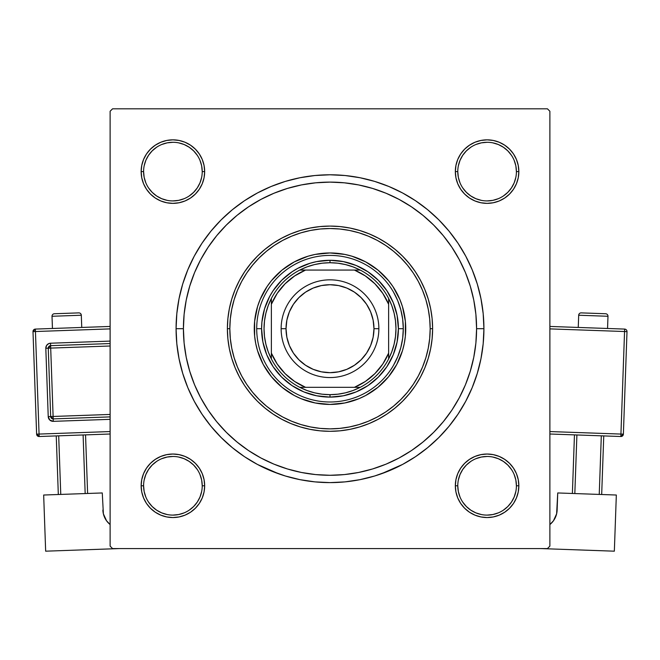 <?xml version="1.0" encoding="UTF-8"?>
<svg xmlns="http://www.w3.org/2000/svg" width="660" height="660" viewBox="0 0 660 660"><rect width="100%" height="100%" fill="white"/><g stroke="black" fill="none" stroke-linecap="round" stroke-linejoin="round"><path stroke-width="0.99" d="M194.255 401.255L187.803 387.601L194.255 401.255L202.026 414.208L211.018 426.343L221.166 437.531L232.353 447.678L244.489 456.679L257.441 464.442L278.792 473.847L271.095 470.902L285.318 475.984L299.97 479.655L314.911 481.874L330 482.617L345.089 481.874L360.03 479.655L374.682 475.984L388.905 470.902L402.559 464.442L381.208 473.847L388.905 470.902M146.495 468.146L143.566 473.632L146.495 468.146L150.447 463.337L146.495 468.146L150.447 463.337L146.495 468.146L143.566 473.632L141.76 479.597L141.149 485.793L141.76 491.989L143.566 497.945L146.495 503.44L150.447 508.249L155.265 512.201L160.751 515.13L166.708 516.945L172.904 517.547L179.099 516.945L185.064 515.13L190.55 512.201L186.153 514.66L190.55 512.201L195.368 508.249L199.312 503.44L202.249 497.945L204.055 491.989L204.666 485.793L204.055 479.597L202.249 473.632L199.312 468.146L195.368 463.337L190.55 459.385L185.064 456.448L179.099 454.641L172.904 454.031L166.708 454.641L160.751 456.448L155.265 459.385L150.447 463.337L146.495 468.146L143.566 473.632L141.76 479.597L141.149 485.793L143.591 485.793A29.32 29.32 0 0 0 172.904 515.105A29.32 29.32 0 0 0 202.224 485.793A29.32 29.32 0 0 0 172.904 456.472A29.32 29.32 0 0 0 143.591 485.793L141.149 485.793A31.762 31.762 0 0 1 172.904 454.031A31.762 31.762 0 0 1 204.666 485.793L202.224 485.793A29.32 29.32 0 0 1 172.904 515.105A29.32 29.32 0 0 1 143.591 485.793A29.32 29.32 0 0 1 172.904 456.472A29.32 29.32 0 0 1 202.224 485.793L201.663 480.067L199.996 474.573M146.495 153.962L143.566 159.448L146.495 153.962L143.566 159.448L141.76 165.412L141.149 171.608L141.76 177.804L143.566 183.761L146.495 189.247L150.447 194.065L155.265 198.017L160.751 200.945L166.708 202.752L172.904 203.362L179.099 202.752L185.064 200.945L190.55 198.017L195.368 194.065L199.312 189.247L202.249 183.761L204.055 177.804L204.666 171.608L204.055 165.412L202.249 159.448L199.312 153.962L195.368 149.143L190.55 145.2L185.064 142.263L179.099 140.456L172.904 139.846L166.708 140.456L160.751 142.263L155.265 145.2L150.447 149.143L146.495 153.962L143.566 159.448L141.76 165.412L141.149 171.608L143.591 171.608A29.32 29.32 0 0 0 172.904 200.92A29.32 29.32 0 0 0 202.224 171.608A29.32 29.32 0 0 0 172.904 142.288A29.32 29.32 0 0 0 143.591 171.608L141.149 171.608A31.762 31.762 0 0 1 172.904 139.846A31.762 31.762 0 0 1 204.666 171.608L202.224 171.608A29.32 29.32 0 0 1 172.904 200.92A29.32 29.32 0 0 1 143.591 171.608A29.32 29.32 0 0 1 172.904 142.288A29.32 29.32 0 0 1 202.224 171.608L201.663 165.883L199.996 160.388M513.505 189.247L516.433 183.761L513.505 189.247L509.553 194.065L513.505 189.247L509.553 194.065L513.505 189.247L516.433 183.761L518.24 177.804L518.851 171.608A31.762 31.762 0 0 1 487.096 203.362A31.762 31.762 0 0 1 455.334 171.608L455.944 177.804L457.751 183.761L460.688 189.247L464.632 194.065L469.45 198.017L474.936 200.945L480.901 202.752L487.096 203.362L493.292 202.752L499.249 200.945L504.735 198.017L509.553 194.065L513.505 189.247L516.433 183.761L518.24 177.804L518.851 171.608L518.24 165.412L516.433 159.448L513.505 153.962L509.553 149.143L504.735 145.2L499.249 142.263L493.292 140.456L487.096 139.846L480.901 140.456L474.936 142.263L469.45 145.2L464.632 149.143L460.688 153.962L457.751 159.448L455.944 165.412L455.334 171.608L457.776 171.608A29.32 29.32 0 0 0 487.096 200.92A29.32 29.32 0 0 0 516.409 171.608A29.32 29.32 0 0 0 487.096 142.288A29.32 29.32 0 0 0 457.776 171.608L455.334 171.608A31.762 31.762 0 0 1 487.096 139.846A31.762 31.762 0 0 1 518.851 171.608L516.409 171.608A29.32 29.32 0 0 1 487.096 200.92A29.32 29.32 0 0 1 457.776 171.608A29.32 29.32 0 0 1 487.096 142.288A29.32 29.32 0 0 1 516.409 171.608L515.848 165.883L514.181 160.388M513.505 503.44L516.433 497.945L513.505 503.44L516.433 497.945L518.24 491.989L518.851 485.793A31.762 31.762 0 0 1 487.096 517.547A31.762 31.762 0 0 1 455.334 485.793L455.944 491.989L457.751 497.945L460.688 503.44L464.632 508.249L469.45 512.201L474.936 515.13L480.901 516.945L487.096 517.547L493.292 516.945L499.249 515.13L504.735 512.201L509.553 508.249L513.505 503.44L516.433 497.945L518.24 491.989L518.851 485.793L518.24 479.597L516.433 473.632L513.505 468.146L509.553 463.337L504.735 459.385L499.249 456.448L493.292 454.641L487.096 454.031L480.901 454.641L474.936 456.448L469.45 459.385L464.632 463.337L460.688 468.146L457.751 473.632L455.944 479.597L455.334 485.793L457.776 485.793A29.32 29.32 0 0 0 487.096 515.105A29.32 29.32 0 0 0 516.409 485.793A29.32 29.32 0 0 0 487.096 456.472A29.32 29.32 0 0 0 457.776 485.793L455.334 485.793A31.762 31.762 0 0 1 487.096 454.031A31.762 31.762 0 0 1 518.851 485.793L516.409 485.793A29.32 29.32 0 0 1 487.096 515.105A29.32 29.32 0 0 1 457.776 485.793A29.32 29.32 0 0 1 487.096 456.472A29.32 29.32 0 0 1 516.409 485.793L515.848 480.067L514.181 474.573M257.441 192.959L271.095 186.499L257.441 192.959L244.489 200.722L232.353 209.715L221.166 219.862L211.018 231.058L202.026 243.185L194.255 256.146L187.803 269.8L182.713 284.014L187.803 269.8L182.713 284.014L179.041 298.666L176.822 313.615L176.08 328.697L183.414 328.697L176.08 328.697A153.92 153.92 0 0 1 330 174.785A153.92 153.92 0 0 1 483.92 328.697L476.586 328.697L483.92 328.697L483.178 313.615L480.959 298.666L477.287 284.014L472.197 269.8L465.745 256.146L472.197 269.8L477.287 284.014L472.197 269.8M547.437 108.817L112.563 108.817L547.437 108.817L549.879 111.26L549.879 546.134L549.879 111.26L547.437 108.817M110.121 546.134L110.121 111.26L112.563 108.817L110.121 111.26L110.121 546.134L112.563 548.576L110.121 546.134M547.437 548.576L112.563 548.576L547.437 548.576L549.879 546.134L547.437 548.576M187.803 387.601L182.713 373.378L187.803 387.601L182.713 373.378L179.041 358.726L176.822 343.786L176.08 328.697A153.92 153.92 0 0 0 330 482.617A153.92 153.92 0 0 0 483.92 328.697L483.178 343.786L480.959 358.726L477.287 373.378L472.197 387.601L477.287 373.378L472.197 387.601L465.745 401.255L457.974 414.208L448.981 426.343L438.834 437.531L427.647 447.678L415.511 456.679L402.559 464.442M271.095 186.499L285.318 181.409L271.095 186.499L285.318 181.409L299.97 177.738L314.911 175.519L330 174.785L345.089 175.519L360.03 177.738L374.682 181.409L388.905 186.499L374.682 181.409L388.905 186.499L402.559 192.959L415.511 200.722L427.647 209.715L438.834 219.862L448.981 231.058L457.974 243.185L465.745 256.146M155.265 512.201L160.751 515.13L155.265 512.201L160.751 515.13L166.708 516.945L172.904 517.547L179.099 516.945L185.064 515.13L190.55 512.201L195.368 508.249M469.45 512.201L464.632 508.249L469.45 512.201L464.632 508.249L469.45 512.201L473.847 514.66L469.45 512.201L474.936 515.13L480.901 516.945L487.096 517.547L493.292 516.945M518.851 171.608L518.24 165.412L518.851 171.608L518.24 165.412L518.851 171.608L518.24 177.804L518.851 171.608L516.409 171.608M516.433 159.448L513.505 153.962M504.735 145.2L499.249 142.263L504.735 145.2L499.249 142.263L493.292 140.456L487.096 139.846L480.901 140.456L474.936 142.263L469.45 145.2L464.632 149.143M457.751 183.761L460.688 189.247L457.751 183.761L460.688 189.247L464.632 194.065L469.45 198.017L474.936 200.945M493.292 202.752L499.249 200.945L493.292 202.752L499.249 200.945L504.735 198.017M204.055 165.412L202.249 159.448L204.055 165.412L202.249 159.448L199.312 153.962M190.55 145.2L185.064 142.263L190.55 145.2L195.368 149.143L190.55 145.2L195.368 149.143L190.55 145.2L185.064 142.263L179.099 140.456L172.904 139.846L166.708 140.456L172.904 139.846L166.708 140.456L172.904 139.846L179.099 140.456L172.904 139.846M160.751 142.263L155.265 145.2M202.224 171.608L204.666 171.608A31.762 31.762 0 0 1 172.904 203.362A31.762 31.762 0 0 1 141.149 171.608L141.76 165.412L143.566 159.448L141.76 165.412L141.149 171.608L141.76 177.804L143.566 183.761L146.495 189.247L150.447 194.065M185.064 200.945L190.55 198.017L185.064 200.945L190.55 198.017L195.368 194.065L199.312 189.247L202.249 183.761M202.249 473.632L199.312 468.146L202.249 473.632L199.312 468.146L195.368 463.337L190.55 459.385L185.064 456.448M166.708 454.641L160.751 456.448L166.708 454.641L160.751 456.448L155.265 459.385M141.149 485.793L141.76 491.989L141.149 485.793L141.76 491.989L141.149 485.793L141.76 479.597L141.149 485.793A31.762 31.762 0 0 0 172.904 517.547A31.762 31.762 0 0 0 204.666 485.793L202.224 485.793M143.566 497.945L146.495 503.44M516.409 485.793L518.851 485.793L518.24 491.989L516.433 497.945L518.24 491.989L518.851 485.793L518.24 479.597L516.433 473.632L513.505 468.146L509.553 463.337M474.936 456.448L469.45 459.385L474.936 456.448L469.45 459.385L464.632 463.337L460.688 468.146L457.751 473.632M455.944 491.989L457.751 497.945L455.944 491.989L457.751 497.945L460.688 503.44M499.249 515.13L504.735 512.201M518.851 485.793L518.24 479.597L516.433 473.632L513.505 468.146L516.433 473.632L518.24 479.597L518.851 485.793L518.24 479.597M469.45 459.385L464.632 463.337L460.688 468.146L464.632 463.337L469.45 459.385M460.688 189.247L464.632 194.065L469.45 198.017L464.632 194.065L460.688 189.247M516.433 183.761L518.24 177.804L516.433 183.761M487.096 139.846L493.292 140.456L499.249 142.263L493.292 140.456L487.096 139.846L480.901 140.456L474.936 142.263L469.45 145.2L474.936 142.263L480.901 140.456L487.096 139.846L480.901 140.456M141.149 171.608L141.76 177.804L143.566 183.761L146.495 189.247L143.566 183.761L141.76 177.804L141.149 171.608L141.76 177.804M190.55 198.017L195.368 194.065L199.312 189.247L195.368 194.065L190.55 198.017M185.064 142.263L179.099 140.456L185.064 142.263M199.312 468.146L195.368 463.337L190.55 459.385L195.368 463.337L199.312 468.146M143.566 473.632L141.76 479.597L143.566 473.632M419.851 444.518L424.966 440.36M456.877 402.113L459.954 396.528M468.707 376.109L470.522 370.417M237.072 215.333L226.347 225.043L216.686 235.702L208.114 247.261L200.722 259.594L194.568 272.605L189.725 286.143L186.227 300.102L184.115 314.333L183.414 328.697A146.586 146.586 0 0 1 330 182.111A146.586 146.586 0 0 1 476.586 328.697A146.586 146.586 0 0 1 330 475.282A146.586 146.586 0 0 1 183.414 328.697L184.115 343.068L186.227 357.299L189.725 371.25L194.568 384.796L200.722 397.798L208.114 410.14L216.686 421.69L226.347 432.349L237.006 442.01L248.564 450.582L260.898 457.974L273.9 464.129L287.447 468.971L301.405 472.469L315.628 474.581L330 475.282L344.371 474.581L358.594 472.469L372.553 468.971L386.1 464.129L399.102 457.974L411.436 450.582L422.994 442.01L433.653 432.349L443.314 421.69L451.885 410.14L459.278 397.798L465.432 384.796L470.275 371.25L473.773 357.299L475.885 343.068L476.586 328.697L475.885 314.333L473.773 300.102L470.275 286.143L465.432 272.605L459.278 259.594L451.885 247.261L443.314 235.702L433.653 225.043L422.994 215.383L411.436 206.811L399.102 199.419L386.1 193.273L372.553 188.422L358.594 184.924L344.371 182.82L330 182.111L315.628 182.82L301.405 184.924L287.447 188.422L273.9 193.273L260.898 199.419L248.564 206.811L237.006 215.383M189.478 370.417L191.285 376.093M194.139 383.732L196.597 389.458M235.034 440.36L240.149 444.518M201.663 491.51L199.996 497.013L197.282 502.079L193.636 506.525L189.189 510.172M167.186 514.544L161.692 512.878L156.618 510.163L152.179 506.525L148.525 502.07M144.152 480.067L145.819 474.573L148.533 469.499L152.179 465.061L156.618 461.414M178.629 457.034L184.124 458.708L189.197 461.414L193.636 465.061L197.282 469.499M515.848 491.51L514.181 497.013L511.467 502.079L507.82 506.525L503.382 510.163M481.371 514.544L475.877 512.878L470.803 510.163L466.364 506.525L462.709 502.07M458.337 480.067L460.004 474.573L462.718 469.499L466.364 465.061L470.811 461.406M492.814 457.034L498.308 458.708L503.382 461.414L507.82 465.061L511.467 469.499M515.848 177.325L514.181 182.828L511.467 187.894L507.82 192.332L503.382 195.979M481.371 200.359L475.877 198.693L470.803 195.979L466.364 192.332L462.718 187.894M458.337 165.883L460.004 160.388L462.718 155.314L466.364 150.876L470.811 147.221M492.814 142.849L498.308 144.515L503.382 147.23L507.82 150.876L511.467 155.314M201.663 177.325L199.996 182.828L197.282 187.894L193.636 192.332L189.189 195.987M167.186 200.359L161.692 198.693L156.618 195.979L152.179 192.332L148.533 187.894M144.152 165.883L145.819 160.388L148.533 155.314L152.179 150.876L156.618 147.23M178.629 142.849L184.124 144.515L189.197 147.23L193.636 150.876L197.282 155.314M457.776 485.793L458.337 491.51L460.004 497.013M487.08 515.105L492.814 514.544L498.308 512.878M487.105 456.472L481.371 457.034L475.877 458.708M143.591 485.793L144.152 491.51L145.819 497.013M172.895 515.105L178.629 514.544L184.124 512.878M172.92 456.472L167.186 457.034L161.692 458.708M143.591 171.608L144.152 177.325L145.819 182.828M172.895 200.92L178.629 200.359L184.124 198.693M172.92 142.288L167.186 142.849L161.692 144.515M457.776 171.608L458.337 177.325L460.004 182.828M487.08 200.92L492.814 200.359L498.308 198.693M487.105 142.288L481.371 142.849L475.877 144.515M271.409 280.706A75.735 75.735 0 0 0 254.265 328.697A75.735 75.735 0 0 1 330 252.962A75.735 75.735 0 0 1 405.735 328.697A75.735 75.735 0 0 0 388.591 280.706M388.501 280.591A75.735 75.735 0 0 0 378.106 270.196M377.99 270.105A75.735 75.735 0 0 0 365.714 261.913L378.048 270.154L388.542 280.649L392.972 286.622L399.968 299.714L402.476 306.71L405.372 321.272L405.372 336.121L404.283 343.472L402.476 350.683L396.792 364.402L388.542 376.745L378.048 387.247L365.706 395.488L358.982 398.673L344.776 402.979L330 404.432L315.224 402.979L301.018 398.673L294.294 395.488L281.952 387.247L271.458 376.745L263.208 364.402L257.524 350.683L255.717 343.472L254.628 336.121L254.628 321.272L257.524 306.71L260.032 299.714L267.028 286.622L271.458 280.649L281.952 270.154L294.294 261.904A75.735 75.735 0 0 0 282.01 270.105M365.689 261.896A75.735 75.735 0 0 0 294.31 261.896M281.894 270.196A75.735 75.735 0 0 0 271.499 280.591M432.613 328.697L430.171 328.697A100.171 100.171 0 0 1 330 428.868A100.171 100.171 0 0 1 229.828 328.697L227.386 328.697A102.613 102.613 0 0 0 330 431.31A102.613 102.613 0 0 0 432.613 328.697A102.613 102.613 0 0 1 330 431.31A102.613 102.613 0 0 1 227.386 328.697L227.882 318.64L229.358 308.682L231.809 298.914L235.199 289.426L239.506 280.327L244.678 271.689L250.684 263.604L257.441 256.138L264.908 249.381L272.992 243.383L281.63 238.202L290.73 233.896L300.217 230.505L309.986 228.055L319.943 226.578L330 226.083L340.057 226.578L350.014 228.055L359.783 230.505L369.27 233.896L378.37 238.202L387.007 243.383L395.092 249.381L402.559 256.138L409.315 263.604L415.322 271.689L420.494 280.327L424.801 289.426L428.191 298.914L430.642 308.682L432.118 318.64L432.613 328.697L432.118 338.753L430.642 348.719L428.191 358.487L424.801 367.966L420.494 377.066L415.322 385.704L409.315 393.797L402.559 401.255L395.092 408.02L387.007 414.018L378.37 419.191L369.27 423.497L359.783 426.888L350.014 429.338L340.057 430.815L330 431.31L319.943 430.815L309.986 429.338L300.217 426.888L290.73 423.497L281.63 419.191L272.992 414.018L264.908 408.02L257.441 401.255L250.684 393.797L244.678 385.704L239.506 377.066L235.199 367.966L231.809 358.487L229.358 348.719L227.882 338.753L227.386 328.697A102.613 102.613 0 0 1 330 226.083A102.613 102.613 0 0 1 432.613 328.697A102.613 102.613 0 0 0 330 226.083A102.613 102.613 0 0 0 227.386 328.697L229.828 328.697L230.315 338.514L231.759 348.241L234.143 357.778L237.46 367.034L241.659 375.92L246.716 384.351L252.565 392.246L259.174 399.531L266.45 406.131L274.346 411.988L282.777 417.037L291.671 421.245L300.919 424.553L310.456 426.938L320.183 428.381L330 428.868L339.817 428.381L349.544 426.938L359.081 424.553L368.329 421.245L377.223 417.037L385.654 411.988L393.55 406.131L400.826 399.531L407.435 392.246L413.284 384.351L418.341 375.92L422.54 367.034L425.857 357.778L428.241 348.241L429.685 338.514L430.171 328.697L429.685 318.879L428.241 309.152L425.857 299.623L422.54 290.367L418.341 281.482L413.284 273.05L407.435 265.155L400.826 257.87L393.55 251.27L385.654 245.413L377.223 240.355L368.329 236.156L359.081 232.84L349.544 230.455L339.817 229.012L330 228.533L320.183 229.012L310.456 230.455L300.919 232.84L291.671 236.156L282.777 240.355L274.346 245.413L266.45 251.27L259.174 257.87L252.565 265.155L246.716 273.05L241.659 281.482L237.46 290.367L234.143 299.623L231.759 309.152L230.315 318.879L229.828 328.697A100.171 100.171 0 0 1 330 228.533A100.171 100.171 0 0 1 430.171 328.697L432.613 328.697M189.725 371.25L194.568 384.796M372.553 468.971L386.1 464.129M470.275 286.143L465.432 272.605M287.447 188.422L273.9 193.273M294.294 261.904L308.014 256.22L315.224 254.413L330 252.962L344.776 254.413L351.986 256.22L365.706 261.904M276.449 382.255L281.952 387.247M301.018 398.673L308.014 401.173M383.551 382.255L388.542 376.745M399.968 357.679L402.476 350.683M383.551 275.146L378.048 270.154M358.982 258.728L351.986 256.22M276.449 275.146L271.458 280.649M260.032 299.714L257.524 306.71M273.125 290.689L269.668 296.447L264.536 308.839L261.921 321.989L261.591 328.697L256.707 328.697A73.293 73.293 0 0 0 330 401.989A73.293 73.293 0 0 0 403.293 328.697L398.409 328.697L397.089 315.356L393.203 302.519L386.875 290.689L378.37 280.327L368.008 271.821L356.177 265.501L343.349 261.608L330 260.287A68.409 68.409 0 0 0 261.591 328.697A68.409 68.409 0 0 0 330 397.105L330 394.663A65.967 65.967 0 0 1 299.78 387.329L306.95 390.505L314.449 392.807L322.171 394.193L330 394.663L337.829 394.193L345.551 392.807L353.05 390.505L360.22 387.329A65.967 65.967 0 0 1 330 394.663L330 397.105A68.409 68.409 0 0 1 261.591 328.697A68.409 68.409 0 0 1 330 260.287A68.409 68.409 0 0 1 398.409 328.697A68.409 68.409 0 0 1 330 397.105A68.409 68.409 0 0 0 398.409 328.697A68.409 68.409 0 0 0 330 260.287L330 262.729L330 260.287L316.651 261.608L310.142 263.233L297.751 268.364L291.992 271.821L281.63 280.327L273.125 290.689M393.475 292.05L397.716 300.647L400.793 309.73L402.666 319.135L403.293 328.697A73.293 73.293 0 0 0 330 255.403A73.293 73.293 0 0 0 256.707 328.697L261.591 328.697L262.911 342.045L266.797 354.874L273.125 366.704L281.63 377.066L291.992 385.58L303.823 391.9L316.651 395.794L330 397.105L343.349 395.794L356.177 391.9L368.008 385.58L378.37 377.066L386.875 366.712L393.203 354.874L397.089 342.045L398.409 328.697L403.293 328.697A73.293 73.293 0 0 1 330 401.989A73.293 73.293 0 0 1 256.707 328.697A73.293 73.293 0 0 1 330 255.403A73.293 73.293 0 0 1 403.293 328.697L402.666 338.266L400.793 347.671L397.716 356.746L393.475 365.343M388.591 376.687A75.735 75.735 0 0 0 405.735 328.697A75.735 75.735 0 0 1 330 404.432A75.735 75.735 0 0 1 254.265 328.697A75.735 75.735 0 0 0 271.409 376.687M271.499 376.802A75.735 75.735 0 0 0 281.894 387.197M282.01 387.288A75.735 75.735 0 0 0 294.286 395.488M294.31 395.497A75.735 75.735 0 0 0 365.689 395.497M365.714 395.488A75.735 75.735 0 0 0 377.99 387.288M378.106 387.197A75.735 75.735 0 0 0 388.501 376.802M271.367 358.916A65.967 65.967 0 0 1 271.367 298.477L268.191 305.654L265.897 313.153L264.503 320.867L264.033 328.697L264.503 336.526L265.897 344.248L268.191 351.747L271.367 358.916A65.967 65.967 0 0 0 299.78 387.329L360.22 387.329A65.967 65.967 0 0 0 388.633 358.916L391.809 351.747L394.102 344.248L395.497 336.526L395.967 328.697L395.497 320.867L394.102 313.153L391.809 305.654L388.633 298.477A65.967 65.967 0 0 1 388.633 358.916L388.633 298.477A65.967 65.967 0 0 0 360.22 270.064L353.05 266.887L345.551 264.594L337.829 263.2L330 262.729L322.171 263.2L314.449 264.594L306.95 266.887L299.78 270.064A65.967 65.967 0 0 1 360.22 270.064L299.78 270.064A65.967 65.967 0 0 0 271.367 298.477L271.367 358.916A65.967 65.967 0 0 0 299.78 387.329L354.428 387.329L365.343 381.48L374.913 373.618L382.775 364.039L388.633 353.133L388.633 304.268L382.775 293.353L374.913 283.784L365.343 275.921L354.428 270.064L305.572 270.064L294.657 275.921L285.087 283.784L277.225 293.353L271.367 304.268L271.367 353.133L277.225 364.039L285.087 373.618L294.657 381.48L305.572 387.329A63.525 63.525 0 0 1 271.367 353.133L271.367 358.916M360.22 270.064A65.967 65.967 0 0 1 388.633 298.477L388.633 304.268A63.525 63.525 0 0 0 354.428 270.064L360.22 270.064M388.633 358.916A65.967 65.967 0 0 1 360.22 387.329L354.428 387.329A63.525 63.525 0 0 0 388.633 353.133L388.633 358.916M271.367 298.477A65.967 65.967 0 0 1 299.78 270.064L305.572 270.064A63.525 63.525 0 0 0 271.367 304.268L271.367 298.477M378.865 328.697L373.972 328.697A43.972 43.972 0 0 1 330 372.677A43.972 43.972 0 0 1 286.027 328.697L281.135 328.697A48.865 48.865 0 0 0 330 377.561A48.865 48.865 0 0 0 378.865 328.697A48.865 48.865 0 0 1 330 377.561A48.865 48.865 0 0 1 281.135 328.697A48.865 48.865 0 0 1 330 279.832A48.865 48.865 0 0 1 378.865 328.697A48.865 48.865 0 0 0 330 279.832A48.865 48.865 0 0 0 281.135 328.697L286.027 328.697L286.869 337.276L289.369 345.526L293.436 353.133L298.906 359.791L305.572 365.26L313.17 369.328L321.42 371.827L330 372.677L338.58 371.827L346.83 369.328L354.428 365.26L361.094 359.791L366.564 353.133L370.631 345.526L373.131 337.276L373.972 328.697L373.131 320.116L370.631 311.866L366.564 304.268L361.094 297.602L354.428 292.132L346.83 288.065L338.58 285.565L330 284.724L321.42 285.565L313.17 288.065L305.572 292.132L298.906 297.602L293.436 304.268L289.369 311.866L286.869 320.116L286.027 328.697A43.972 43.972 0 0 1 330 284.724A43.972 43.972 0 0 1 373.972 328.697L378.865 328.697M52.016 316.272L81.312 315.233A2.442 2.442 0 0 0 78.787 312.881L54.367 313.748A2.442 2.442 0 0 0 52.016 316.272L52.445 328.482L52.016 316.272A2.442 2.442 0 0 1 54.367 313.748L78.787 312.881A2.442 2.442 0 0 1 81.312 315.233L52.016 316.272M81.749 327.442L81.312 315.233L81.749 327.442M110.121 431.558L39.064 434.074L35.442 331.526L110.121 328.886L35.442 331.526L35.351 329.084L35.442 331.526L33 331.609L36.622 434.156L39.064 434.074L35.442 331.526L33 331.609A2.442 2.442 0 0 1 35.351 329.084L33 331.609L36.622 434.156L39.154 436.516L110.121 434.008L39.154 436.516L39.064 434.074L39.154 436.516A2.442 2.442 0 0 1 36.622 434.156L110.121 431.558M110.121 341.104L50.523 343.216L48.667 343.654L46.538 345.526L45.812 348.274L48.23 416.633L49.781 420.04L53.287 421.344L110.121 419.339L53.287 421.344L53.196 418.902L110.121 416.889L53.196 418.902L53.113 416.46L110.121 414.447L53.113 416.46L50.696 348.1L53.196 418.902A2.442 2.442 0 0 1 50.672 416.551L53.113 416.46L50.672 416.551L53.196 418.902L53.287 421.344A4.884 4.884 0 0 1 48.23 416.633L50.672 416.551L48.23 416.633L45.812 348.274A4.884 4.884 0 0 1 50.523 343.216L110.121 341.104M103.381 513.843L102.267 492.954L43.667 495.025L102.267 492.954L103.381 513.843L106.549 520.781L110.121 524.56L106.549 520.781L104.618 517.465M45.656 551.183L43.667 495.025L45.656 551.183L119.303 548.576L45.656 551.183M110.121 524.56A19.544 19.544 0 0 1 102.869 510.048M56.248 435.913L58.319 494.505L56.248 435.913M83.102 434.957L85.173 493.556L83.102 434.957M60.761 494.422L58.691 435.823L60.761 494.422M87.615 493.474L85.544 434.874L87.615 493.474M110.121 326.444L35.351 329.084L110.121 326.444M48.254 348.183L50.672 416.551L48.254 348.183L110.121 345.997L48.254 348.183A2.442 2.442 0 0 1 50.605 345.659L50.696 348.1L50.605 345.659L48.254 348.183L45.812 348.274L48.254 348.183M110.121 343.555L50.605 345.659L50.523 343.216L50.605 345.659L110.121 343.555M578.688 315.233A2.442 2.442 0 0 1 581.212 312.881L605.632 313.748A2.442 2.442 0 0 1 607.984 316.272L607.555 328.482L607.984 316.272L578.688 315.233L578.251 327.442L578.688 315.233L607.984 316.272A2.442 2.442 0 0 0 605.632 313.748L581.212 312.881A2.442 2.442 0 0 0 578.688 315.233M616.333 495.025L557.733 492.954L616.333 495.025L614.344 551.183L540.697 548.576L614.344 551.183L616.333 495.025M555.382 517.465L553.451 520.781L556.619 513.843L557.733 492.954L557.131 510.048A19.544 19.544 0 0 1 549.879 524.56L553.451 520.781L550.918 523.652M601.309 435.823L599.239 494.422L601.309 435.823M574.827 493.556L576.898 434.957L574.827 493.556M601.681 494.505L603.751 435.913L601.681 494.505M574.456 434.874L572.385 493.474L574.456 434.874M624.558 331.526L620.936 434.074L549.879 431.558L623.378 434.156L627 331.609A2.442 2.442 0 0 0 624.649 329.084L549.879 326.444L624.649 329.084A2.442 2.442 0 0 1 627 331.609L624.558 331.526L624.649 329.084L624.558 331.526L627 331.609L623.378 434.156A2.442 2.442 0 0 1 620.845 436.516L549.879 434.008L620.845 436.516L623.378 434.156L620.936 434.074L620.845 436.516L624.558 331.526L549.879 328.886L624.558 331.526"/></g></svg>
